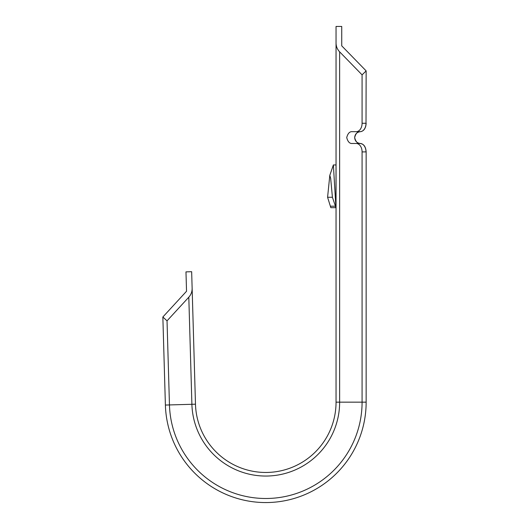 <?xml version="1.0" encoding="UTF-8"?>
<svg xmlns="http://www.w3.org/2000/svg" width="529" height="529" viewBox="0 0 529 529"><rect width="100%" height="100%" fill="white"/><g stroke="black" fill="none" stroke-linecap="round" stroke-linejoin="round"><path stroke-width="0.79" d="M365.731 126.398L366.147 123.27C365.81 128.349 363.866 131.159 360.328 131.695L356.202 131.688A8.418 5.879 -90 0 0 362.081 123.27L362.081 74.86L366.147 70.893L341.734 45.844L341.734 26.45L336.047 26.45L336.047 43.021C336.1 46.426 337.297 49.362 339.638 51.835L362.081 74.86M362.081 123.27L366.008 123.27A8.418 5.879 90 0 1 360.13 131.688M339.638 51.835L339.638 402.159L362.081 402.159L362.081 151.896A8.418 5.879 -90 0 0 356.202 143.478L360.328 143.478C363.873 144.014 365.81 146.824 366.147 151.896L366.008 151.896A8.418 5.879 -90 0 0 360.13 143.478M362.524 144.119L360.328 143.478C356.903 143.068 355.012 141.104 354.661 137.586C355.012 134.068 356.903 132.105 360.328 131.695C357.624 131.404 355.739 133.368 354.661 137.586C355.739 141.798 357.624 143.762 360.328 143.478M356.202 131.688L352.466 131.688C349.748 131.357 347.837 133.321 346.72 137.586C347.837 141.851 349.748 143.815 352.466 143.478L356.202 143.478M335.935 207.672L336.047 164.949L336.047 207.672L330.823 207.672L327.583 197.271L332.417 197.271L335.935 207.672L333.376 164.949L329.812 175.33L330.678 178.471L332.417 197.271M336.047 402.159L339.638 402.159A73.888 73.888 0 0 1 266.814 476.04A73.888 73.888 0 0 1 191.895 404.288L188.807 297.186L167.032 320.852L162.853 317.003L186.532 291.261L185.977 271.873L191.657 271.708L195.479 404.189A70.304 70.304 0 0 0 266.761 472.457A70.304 70.304 0 0 0 336.047 402.159L336.047 43.021M188.807 297.186C191.068 294.646 192.179 291.677 192.133 288.272L192.867 313.79M186.532 291.261L186.34 284.496L186.532 291.261M195.479 404.189L169.459 404.936A96.331 96.331 0 0 0 267.138 498.483A96.331 96.331 0 0 0 362.081 402.159L366.147 402.159L366.147 151.896M366.008 123.27L366.147 70.893M366.147 402.159A100.398 100.398 0 0 1 267.198 502.55A100.398 100.398 0 0 1 165.392 405.055L162.853 317.003M165.392 405.055L169.459 404.936L167.032 320.852M327.583 197.271L329.812 175.33M366.008 151.896L362.081 151.896M330.374 206.204L335.446 206.204M336.047 164.949L333.376 164.949"/></g></svg>
